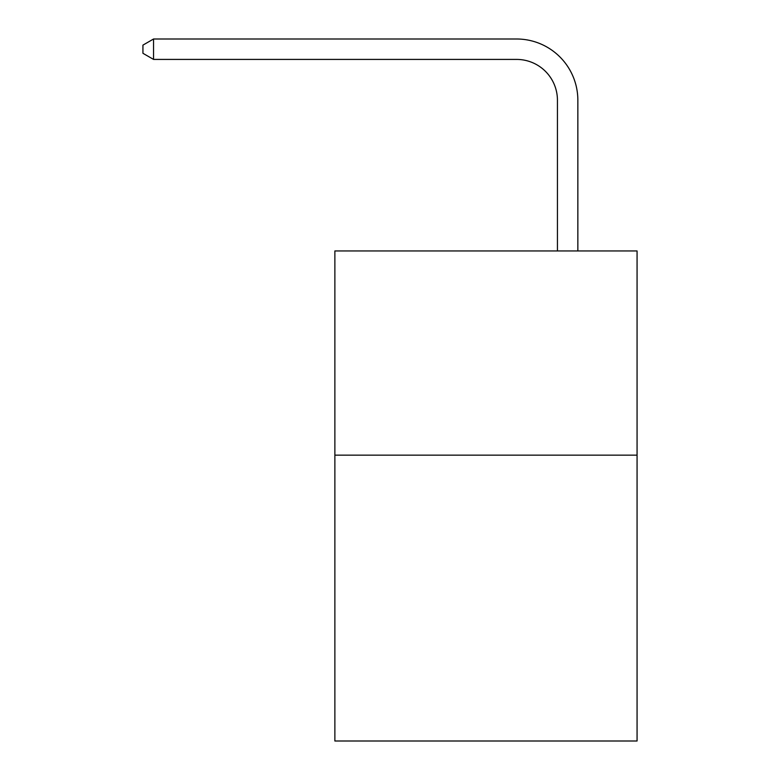 <?xml version="1.0" encoding="UTF-8"?>
<svg xmlns="http://www.w3.org/2000/svg" width="780" height="780" viewBox="0 0 780 780"><rect width="100%" height="100%" fill="white"/><g stroke="black" fill="none" stroke-linecap="round" stroke-linejoin="round"><path stroke-width="1.17" d="M637.065 455.14L637.065 741L334.873 741L334.873 250.945L637.065 250.945L637.065 455.14L334.873 455.14M557.437 250.945L557.437 100.259A40.833 40.833 85.2 0 0 516.594 59.416L153.553 59.416L142.935 53.293L142.935 45.123L153.553 39L516.594 39A61.259 61.259 -94.8 0 1 577.853 100.259L577.853 250.945M557.437 100.259A40.833 40.833 85.2 0 0 516.594 59.416A40.833 40.833 85.2 0 1 557.437 100.259A40.833 40.833 85.2 0 0 516.594 59.416A40.833 40.833 85.2 0 1 557.437 100.259A40.833 40.833 85.2 0 0 516.594 59.416A40.833 40.833 85.2 0 1 557.437 100.259A40.833 40.833 85.2 0 0 516.594 59.416A40.833 40.833 85.2 0 1 557.437 100.259A40.833 40.833 85.2 0 0 516.594 59.416A40.833 40.833 85.2 0 1 557.437 100.259A40.833 40.833 85.2 0 0 516.594 59.416A40.833 40.833 85.2 0 1 557.437 100.259A40.833 40.833 85.2 0 0 516.594 59.416A40.833 40.833 85.2 0 1 557.437 100.259A40.833 40.833 85.2 0 0 516.594 59.416A40.833 40.833 85.2 0 1 557.437 100.259A40.833 40.833 85.2 0 0 516.594 59.416A40.833 40.833 85.2 0 1 557.437 100.259A40.833 40.833 85.2 0 0 516.594 59.416A40.833 40.833 85.2 0 1 557.437 100.259A40.833 40.833 85.2 0 0 516.594 59.416A40.833 40.833 85.2 0 1 557.437 100.259A40.833 40.833 85.2 0 0 516.594 59.416A40.833 40.833 85.2 0 1 557.437 100.259A40.833 40.833 85.2 0 0 516.594 59.416A40.833 40.833 85.2 0 1 557.437 100.259A40.833 40.833 85.2 0 0 516.594 59.416A40.833 40.833 85.2 0 1 557.437 100.259A40.833 40.833 85.2 0 0 516.594 59.416A40.833 40.833 85.2 0 1 557.437 100.259A40.833 40.833 85.2 0 0 516.594 59.416A40.833 40.833 85.2 0 1 557.437 100.259A40.833 40.833 85.2 0 0 516.594 59.416A40.833 40.833 85.2 0 1 557.437 100.259A40.833 40.833 85.2 0 0 516.594 59.416A40.833 40.833 85.2 0 1 557.437 100.259A40.833 40.833 85.2 0 0 516.594 59.416A40.833 40.833 85.2 0 1 557.437 100.259A40.833 40.833 85.2 0 0 516.594 59.416A40.833 40.833 85.2 0 1 557.437 100.259A40.833 40.833 85.2 0 0 516.594 59.416A40.833 40.833 85.2 0 1 557.437 100.259A40.833 40.833 85.2 0 0 516.594 59.416A40.833 40.833 85.2 0 1 557.437 100.259A40.833 40.833 85.2 0 0 516.594 59.416A40.833 40.833 85.2 0 1 557.437 100.259A40.833 40.833 85.2 0 0 516.594 59.416A40.833 40.833 85.2 0 1 557.437 100.259A40.833 40.833 85.2 0 0 516.594 59.416M153.553 39L153.553 59.416"/></g></svg>
